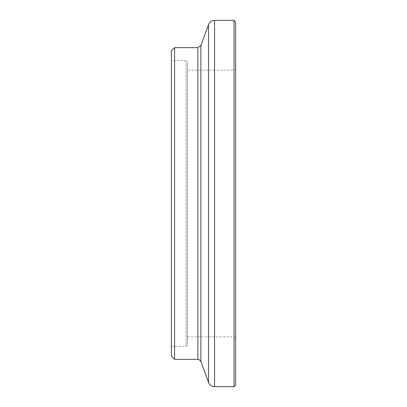 <?xml version="1.0" encoding="UTF-8"?>
<svg xmlns="http://www.w3.org/2000/svg" width="407" height="407" viewBox="0 0 407 407"><rect width="100%" height="100%" fill="white"/><g stroke="black" fill="none" stroke-linecap="round" stroke-linejoin="round"><path stroke-width="0.31" stroke-dasharray="2.04 1.53" d="M187.434 70.152L187.434 336.848L187.434 70.152L234.025 70.152L234.025 336.848L234.025 70.152L235.633 68.549L235.633 338.451L235.633 68.549M234.025 386.65L234.025 20.35M235.633 385.042L235.633 21.958M174.583 359.34L174.583 47.66M171.367 356.125L171.367 50.875M171.367 60.674L171.367 346.326L171.367 60.674L186.147 60.674L187.434 61.961L187.434 345.039L187.434 61.961M214.555 386.65L214.555 20.35M208.516 382.422L208.516 24.578M200.885 361.452L200.885 45.548M197.863 359.34L197.863 47.66M186.147 60.674L186.147 346.326L186.147 60.674M187.434 336.848L234.025 336.848L235.633 338.451M171.367 346.326L186.147 346.326L187.434 345.039"/><path stroke-width="0.61" d="M234.025 20.35L234.025 386.65L235.633 385.042L235.633 21.958L234.025 20.35L214.555 20.35L214.555 386.65L234.025 386.65M174.583 47.66L174.583 359.34L171.367 356.125L171.367 50.875L174.583 47.66L197.863 47.66L200.885 45.548L208.516 24.578C209.646 21.907 211.655 20.498 214.555 20.35M208.516 24.578L208.516 382.422C209.646 385.093 211.655 386.502 214.555 386.65M200.885 45.548L200.885 361.452L208.516 382.422M197.863 47.66L197.863 359.34C197.99 358.704 198.998 359.406 200.885 361.452M174.583 359.34L197.863 359.34"/></g></svg>
